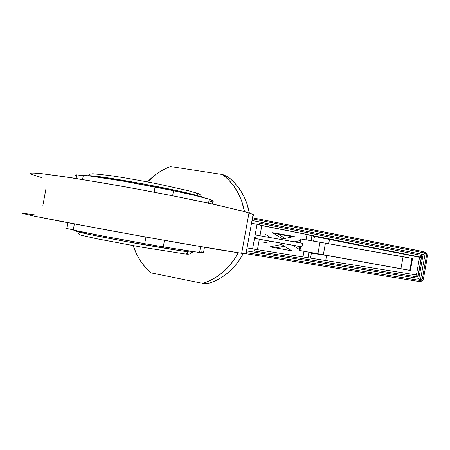 <?xml version="1.0" encoding="UTF-8"?>
<svg xmlns="http://www.w3.org/2000/svg" width="450" height="450" viewBox="0 0 450 450"><rect width="100%" height="100%" fill="white"/><g stroke="black" fill="none" stroke-linecap="round" stroke-linejoin="round"><path stroke-width="0.67" d="M421.836 255.487L417.988 277.031L421.836 255.487L259.661 223.189L421.836 255.487L259.661 223.189L259.346 224.91L259.661 223.189L259.74 224.983L261.821 225.596L259.976 235.778L261.821 225.596L259.824 225.039L419.631 256.961L420.84 257.552L419.636 256.961L421.83 255.493L259.661 223.194L259.824 225.039L419.631 256.961L416.424 274.939L417.696 275.158L255.398 249.39L254.599 251.021L417.988 277.031L421.836 255.487M328.849 255.774L335.678 257.012L328.849 255.769M196.273 192.943L198.107 195.879L196.273 192.943M187.92 251.775C187.509 253.215 186.604 253.952 185.203 253.98L185.203 253.98C186.604 253.952 187.509 253.215 187.92 251.775M76.77 231.159C72.996 231.131 91.232 235.102 119.779 240.384C148.264 245.661 179.252 250.791 188.944 251.899L189.101 251.049L188.944 251.899L180.096 250.684L125.685 241.47L89.274 234.456L76.337 231.216M199.102 196.189L177.356 190.732L142.622 183.729L108.568 177.975L96.283 176.338L87.885 175.748C96.306 174.594 183.583 190.654 199.102 196.189L201.656 197.111L199.102 196.189M42.891 205.346L45.906 189.023M23.406 213.351L22.764 213.525L35.004 216.315L109.406 230.49L181.806 243.428L241.672 253.294L248.991 212.968L240.379 210.544L210.375 203.563C184.624 198.006 150.351 191.306 117.675 185.479L73.446 178.059L42.868 173.796C36.253 173.121 32.04 172.912 30.24 173.166L30.668 174.105M203.951 252.72L193.719 251.724L163.277 246.881L164.464 240.39L163.277 246.881L199.569 252.506L200.632 246.667L199.569 252.506L203.462 252.844L203.546 252.506M173.548 190.688L172.614 195.778L173.548 190.688L155.093 186.964C126.506 181.373 96.21 176.462 83.351 175.247L82.569 179.505L83.351 175.247L88.987 175.882L123.188 181.108L173.548 190.688C190.958 194.366 202.86 197.224 209.267 199.26L208.553 203.169L209.267 199.26L195.564 195.593L173.548 190.688M423.489 278.572L427.449 256.399L426.488 255.847L422.449 278.438L423.489 278.572L422.449 278.438L426.538 255.15L425.874 253.164L424.198 251.848L252.506 217.794L423.501 251.64L425.874 253.164L426.488 255.847L427.449 256.399L423.489 278.572C422.91 280.626 421.521 281.582 419.332 281.436L418.854 281.402L419.332 281.436C421.521 281.582 422.91 280.626 423.489 278.572L423.489 278.572M252.017 220.494L423.129 254.514L418.86 278.409L246.499 250.909L418.86 278.409L419.164 278.814L418.86 278.409L423.129 254.514L425.256 253.131L252.315 218.841L425.256 253.131L423.129 254.514L252.017 220.494M254.908 249.311L254.599 251.021L254.908 249.311L252.607 248.934L257.079 224.28L259.346 224.91L257.079 224.28L252.607 248.934L247.044 247.916L254.908 249.311M299.357 250.436L299.964 250.537L300.668 246.623L300.066 246.521L299.351 250.431L318.274 253.963L299.374 250.436L317.925 253.761L320.001 242.241L403.088 256.714L400.939 268.729L323.348 254.739L325.429 243.186L300.859 238.995L300.156 242.899L300.859 238.995L320.001 242.241L317.925 253.761L299.964 250.537L300.668 246.623L301.967 246.847L302.603 243.332L256.174 235.108L255.549 238.551L300.049 246.589L255.549 238.551L301.967 246.847L255.549 238.551L256.174 235.108L302.603 243.332L301.967 246.847L300.082 246.527M259.335 239.31L257.451 249.716L255.398 249.39L257.451 249.722L259.335 239.31M313.549 241.144L314.499 236.481L329.546 239.479L328.674 243.771L329.546 239.479L419.574 257.299L314.634 236.526M314.499 236.498L307.035 234.534L261.821 225.596L307.035 234.534L314.499 236.498M311.518 253.142L326.543 255.487L325.755 260.55L326.543 255.487L311.383 253.108L310.596 258.148M307.969 257.732L308.959 252.225L307.969 257.732M311.034 240.722L311.889 235.986L311.034 240.722M190.451 251.252L192.201 251.747M192.572 251.876L192.932 252.124L192.623 252.191L188.944 251.899L192.51 252.197L192.572 251.876M76.804 231.159L79.037 231.317M154.131 192.189L155.093 186.964L154.131 192.189M144.709 243.675L145.912 237.094L144.709 243.675L102.853 236.031L73.249 230.074C85.821 232.886 115.993 238.641 144.709 243.675L163.277 246.881L144.709 243.675M74.374 223.982L73.249 230.074L74.374 223.982M212.839 201.465L212.951 200.722L209.267 199.26L212.513 200.481L213.322 201.251M75.071 175.168L76.798 174.859L83.272 175.686L76.798 174.859L76.129 178.481L76.798 174.859C75.026 174.909 74.587 175.202 75.476 175.742M65.869 227.841C64.879 227.835 65.222 228.071 66.898 228.549L67.961 222.773L66.898 228.549L65.334 227.976M252.962 215.505L252.922 215.511C253.963 215.37 254.025 215.044 253.097 214.526L248.991 212.968L241.672 253.294L245.976 253.794C246.982 253.862 246.999 253.749 246.037 253.463L246.713 253.789L245.278 253.738L241.672 253.294L218.846 249.727L142.723 236.526L60.711 221.389L31.995 215.691L22.5 213.373M253.738 215.055L252.45 214.211L245.115 211.821L218.205 205.279L175.736 196.391L138.24 189.208L101.031 182.582L59.901 176.023L39.803 173.475L32.434 172.98L29.902 173.407M30.369 173.936L41.676 177.609M23.074 213.328L34.779 214.903M210.189 201.561L211.787 201.572M201.043 251.781L202.567 252.191M73.288 229.871L66.898 228.549L73.288 229.871M228.054 176.85L222.739 174.538C234.321 183.814 241.571 196.183 244.496 211.646L241.633 200.863L238.252 193.224L233.916 186.204L228.707 179.938L222.739 174.538L170.342 166.534L222.739 174.538L228.054 176.85L232.881 181.091L237.223 185.906L241.026 191.233L244.232 197.016L246.803 203.181L249.407 213.097C246.516 198.006 239.4 185.923 228.054 176.85M248.811 238.162L249.739 233.066L248.811 238.162M208.659 283.466C223.774 278.376 235.311 268.391 243.281 253.507L239.597 259.785L235.541 265.196L230.963 270.096L225.911 274.421L220.461 278.123L214.689 281.149L208.659 283.466L202.922 283.421L208.659 283.466M238.219 252.799C230.091 268.009 218.323 278.218 202.922 283.421L150.902 272.846L202.922 283.421L210.431 280.401L217.536 276.311L224.083 271.209L229.95 265.196L235.001 258.384L238.219 252.799M150.902 272.846C142.588 265.556 136.699 256.5 133.234 245.683L136.558 254.064L140.507 261L145.311 267.3L150.902 272.846M147.544 181.912C154.046 174.949 161.646 169.824 170.342 166.534L163.153 169.791L156.431 174.021L147.544 181.912M418.191 281.351L246.561 253.811L418.191 281.351L420.947 280.744L422.449 278.438L420.947 280.744L418.191 281.351M251.505 223.318L257.079 224.28L251.505 223.318M302.991 256.939L304.009 251.303L302.991 256.939M306.073 239.878L307.035 234.534L306.073 239.878M282.589 238.967L294.294 236.509L272.559 232.706L278.308 234.191L293.057 236.773L278.308 234.191L272.559 232.706L282.589 238.967L272.559 232.706L294.294 236.509L282.589 238.967M285.12 238.438L278.308 234.191L285.12 238.438M299.137 249.306L299.638 246.516L299.137 249.306L292.686 245.273L299.137 249.306M300.583 240.525L294.221 241.847L300.583 240.525M299.486 247.388L297.461 246.127L299.486 247.388M275.889 247.956L284.349 246.206L275.889 247.956M281.593 244.474L269.994 246.887L291.713 250.824L281.593 244.474L291.713 250.824L269.994 246.887L281.593 244.474M270.787 237.696L265.303 234.259L264.87 236.649L265.303 234.259L270.787 237.696M270.169 241.577L270.231 241.256L270.169 241.577M264.229 240.188L263.734 242.927L271.018 241.397L263.734 242.927L264.229 240.188M318.274 253.963L406.373 269.781L318.274 253.963M412.526 258.621L410.406 270.484L409.815 270.354L411.952 258.384L412.526 258.637L410.411 270.489L406.373 269.781L410.406 270.484L409.815 270.354L411.952 258.384L412.526 258.621M317.925 253.761L409.815 270.354L400.939 268.729L403.088 256.714L411.952 258.384L325.429 243.186L323.348 254.739L317.925 253.761M246.189 252.607L420.368 280.491L419.164 278.814L420.362 280.479L425.256 253.131L420.362 280.479L246.189 252.607L420.368 280.491M254.756 250.374L254.599 251.021L417.988 277.031L416.419 274.933L255.398 249.39L254.756 250.374M416.419 274.933L417.848 276.84L421.639 255.623L419.636 256.961M427.444 256.41L427.449 256.399C427.641 254.621 426.915 253.328 425.278 252.506C426.915 253.328 427.641 254.621 427.449 256.399L427.444 256.41M201.426 197.016C201.105 194.985 199.474 193.657 196.543 193.033L188.207 190.665L159.019 184.157C141.199 180.613 122.732 177.39 108.72 175.376L92.784 173.728L89.573 174.223L88.161 175.742M191.419 252.146C190.986 253.434 190.294 254.644 185.175 253.974L142.526 247.32L96.711 238.759L81 235.209L79.026 234.399L77.782 231.834M188.123 253.896L187.183 253.446M212.951 200.722L212.361 203.991M204.469 247.32L203.462 252.844M253.097 214.526L245.976 253.794M192.628 251.572L192.51 252.197M411.952 258.384L409.809 270.354"/></g></svg>
